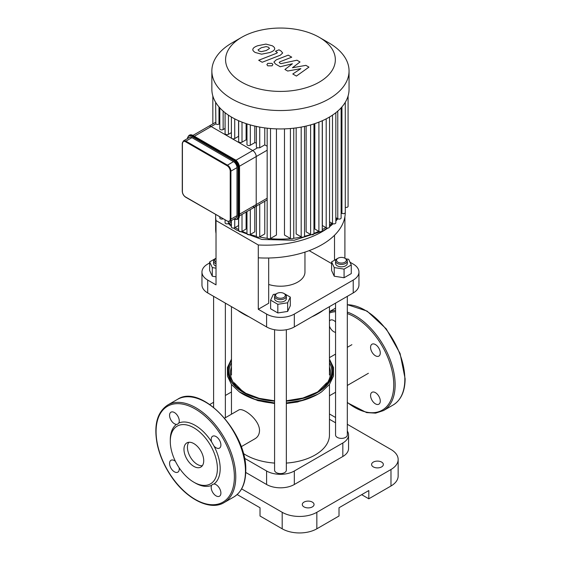 <?xml version="1.0" encoding="UTF-8"?>
<svg xmlns="http://www.w3.org/2000/svg" width="561" height="561" viewBox="0 0 561 561"><rect width="100%" height="100%" fill="white"/><g stroke="black" fill="none" stroke-linecap="round" stroke-linejoin="round"><path stroke-width="0.84" d="M175.432 461.338A6.858 3.962 -120 0 0 170.979 460.279A6.858 3.962 -120 0 0 170.979 468.197A6.858 3.962 -120 0 0 177.837 472.159A6.858 3.962 -120 0 0 179.148 467.776M178.805 423.036A6.858 3.962 -120 0 0 177.192 415.147A6.858 3.962 -120 0 0 170.979 412.188A6.858 3.962 -120 0 0 170.432 419.046A6.858 3.962 -120 0 0 176.463 424.389L177.493 424.27L178.805 423.036A35.28 20.371 -120 0 1 211.658 442.005L214 446.065A6.858 3.962 -120 0 0 219.484 448.113A6.858 3.962 -120 0 0 219.484 440.196A6.858 3.962 -120 0 0 212.626 436.234A6.858 3.962 -120 0 0 211.658 442.005M217.402 468.596A33.316 19.235 -120 0 0 193.847 427.791A33.316 19.235 -120 0 0 170.285 441.395A33.316 19.235 -120 0 0 193.847 482.201A33.316 19.235 -120 0 0 217.402 468.596M193.847 482.201L195.228 483A35.28 20.371 -120 0 0 211.658 485.356A6.858 3.962 -120 0 0 213.271 493.245A6.858 3.962 -120 0 0 219.484 496.205A6.858 3.962 -120 0 0 220.024 489.346A6.858 3.962 -120 0 0 214 484.003A35.28 20.371 -120 0 0 220.178 468.596A35.28 20.371 -120 0 0 214 446.065M176.463 424.389A35.28 20.371 -120 0 0 170.285 439.796L170.285 441.395M214 484.003L212.275 484.522L211.658 485.356M188.812 442.278A13.962 8.064 -120 0 0 190.326 457.026A13.962 8.064 -120 0 0 202.339 465.714M203.72 460.693A13.962 8.064 -120 0 0 197.626 446.64A13.962 8.064 -120 0 0 186.862 442.902A13.962 8.064 -120 0 0 186.862 459.024A13.962 8.064 -120 0 0 200.824 467.089A13.962 8.064 -120 0 0 203.72 460.693M335.562 332.35A6.858 3.962 60 0 1 333.781 331.712A6.858 3.962 60 0 1 329.461 326.158M329.461 321.074A6.858 3.962 60 0 1 330.352 320.177A6.858 3.962 60 0 1 335.562 321.93M373.374 354.047A6.858 3.962 60 0 1 370.576 347.357A6.858 3.962 60 0 1 371.999 344.216A6.858 3.962 60 0 1 378.857 348.178A6.858 3.962 60 0 1 378.857 356.102A6.858 3.962 60 0 1 373.374 354.047M371.031 393.345A6.858 3.962 60 0 1 371.999 392.307A6.858 3.962 60 0 1 375.428 392.651A6.858 3.962 60 0 1 379.909 398.696A6.858 3.962 60 0 1 378.857 404.193A6.858 3.962 60 0 1 372.644 401.227A6.858 3.962 60 0 1 371.031 393.345M227.45 221.16L229.905 221.399L235.964 217.899A4.902 2.826 -120 0 0 236.98 215.655L236.98 167.648A4.902 2.826 -120 0 0 233.516 161.645L191.939 137.648A4.902 2.826 -120 0 0 189.492 137.403L183.426 140.902L182.409 143.546A4.411 2.546 60 0 1 185.53 141.744L185.873 141.148A4.902 2.826 -120 0 0 183.426 140.902M194.506 136.162L211.167 126.541A4.902 2.826 -120 0 0 208.72 126.302A4.902 2.826 60 0 1 211.167 126.541L252.745 150.544A4.902 2.826 60 0 1 256.209 156.547A4.902 2.826 -120 0 0 252.745 150.544L235.943 160.243M239.414 166.245L256.209 156.547L256.209 204.555A4.902 2.826 60 0 1 255.192 206.799A4.902 2.826 -120 0 0 256.209 204.555L239.547 214.176M305.892 65.357L292.442 67.755L300.023 61.969L296.965 60.202L280.851 63.681L279.764 63.056L279.182 62.432L280.03 61.752L291.734 57.173L288.235 55.146L276.257 59.838L273.887 62.061L275.584 64.073L280.234 66.745L292.414 63.758L284.932 69.459L287.674 71.037L300.878 68.652L292.786 73.989L296.397 76.072L308.95 67.124L305.892 65.357M258.067 49.775L258.965 51.016L261.321 51.654L266.18 50.546L269.462 48.484L268.586 47.264L266.202 46.605L261.307 47.734L258.053 49.915M274.624 49.109C275.016 48.141 274.259 47.04 272.344 45.799L265.928 44.088L257.808 45.707C254.82 46.773 253.179 47.923 252.899 49.158C252.513 50.125 253.284 51.233 255.206 52.482L261.594 54.179L269.68 52.566C272.702 51.486 274.35 50.336 274.624 49.109L274.68 48.653M252.899 49.158L252.843 49.599M262.19 62.264L280.297 55.209L282.681 52.986L280.998 50.981L279.006 49.831L275.465 51.212L277.393 52.608L276.538 53.288L258.691 60.244L262.19 62.264M272.008 63.379L267.765 63.379L266.882 64.606L267.765 65.826L272.008 65.826L272.891 64.599L272.008 63.379M215.641 102.298L215.866 123.834L211.167 126.541L231.952 138.546A1.956 1.129 0 0 0 234.729 138.546L238.558 136.33A61.247 35.357 0 0 0 238.663 136.386M231.384 117.004L231.384 137.747A1.956 1.129 0 0 0 231.952 138.546L252.745 150.544L257.436 147.838L259.729 147.795L264.771 144.885L267.162 146.239M256.384 126.421L256.384 146.835A1.956 1.129 0 0 0 257.436 147.838M246.966 123.897L246.966 144.429A1.956 1.129 0 0 0 248.172 145.474A1.956 1.129 0 0 0 250.311 145.229L254.785 142.648A61.247 35.357 0 0 0 256.384 143.055M238.663 120.741L238.663 141.379A1.956 1.129 0 0 0 239.877 142.424A1.956 1.129 0 0 0 242.008 142.178L246.111 139.815A61.247 35.357 0 0 0 246.966 140.145M267.162 199.891L255.192 206.799A4.902 2.826 60 0 1 252.745 206.553M267.162 150.222L256.209 156.547L256.209 204.555L267.162 198.229M215.866 123.834A1.956 1.129 0 0 0 218.986 124.107L219.8 123.637M225.08 112.712L225.08 133.539A1.956 1.129 0 0 0 226.293 134.584A1.956 1.129 0 0 0 228.425 134.338L231.384 132.634M219.8 107.831L219.8 128.75A1.956 1.129 0 0 0 221.013 129.794A1.956 1.129 0 0 0 223.145 129.549L225.08 128.434M231.384 220.543L231.384 226.96A1.956 1.129 0 0 0 232.591 228.004A1.956 1.129 0 0 0 234.729 227.759L238.558 225.543L238.558 218.545M238.558 120.692L238.558 136.33M246.111 212.044L246.111 229.028L242.008 231.398A1.956 1.129 180 0 1 239.877 231.644A1.956 1.129 180 0 1 238.663 230.599L238.663 218.432M246.111 123.616L246.111 139.815M264.771 127.894L264.771 144.885M254.785 126.064L254.785 142.648M326.193 118.855L326.193 227.759L322.358 225.543L322.358 120.692M318.914 122.137L318.914 231.398L314.812 229.028L314.812 123.616M310.612 124.914L310.612 234.449L306.131 231.861L306.131 126.064M301.187 127.088L301.187 236.847L296.152 233.937L296.152 127.894M290.416 128.525L290.416 238.467L284.476 235.038L284.476 128.876M276.44 128.876L276.44 235.038L270.507 238.467A1.956 1.129 180 0 1 268.368 238.713A1.956 1.129 180 0 1 267.162 237.668L267.162 128.189M264.771 201.266L264.771 233.937L259.729 236.847A1.956 1.129 180 0 1 257.597 237.093A1.956 1.129 180 0 1 256.384 236.048L256.384 206.111M254.785 207.03L254.785 231.861L250.311 234.449A1.956 1.129 180 0 1 248.172 234.694A1.956 1.129 180 0 1 246.966 233.649L246.966 211.553M319.265 37.328L328.963 42.931A68.596 39.607 180 0 1 349.054 70.931L349.054 89.339A68.596 39.607 180 0 1 348.058 96.078A68.596 39.607 180 0 1 345.169 102.481A68.596 39.607 180 0 1 340.885 108.084A68.596 39.607 180 0 1 335.45 113.013A68.596 39.607 180 0 1 328.963 117.34A68.596 39.607 180 0 1 321.467 121.085A68.596 39.607 180 0 1 312.926 124.226A68.596 39.607 180 0 1 303.228 126.695A68.596 39.607 180 0 1 292.134 128.364A68.596 39.607 180 0 1 268.789 128.364A68.596 39.607 180 0 1 257.695 126.695A68.596 39.607 180 0 1 247.997 124.226A68.596 39.607 180 0 1 239.456 121.085A68.596 39.607 180 0 1 231.952 117.34A68.596 39.607 180 0 1 225.473 113.013A68.596 39.607 180 0 1 220.031 108.084A68.596 39.607 180 0 1 215.754 102.481A68.596 39.607 180 0 1 212.864 96.078A68.596 39.607 180 0 1 211.862 89.339L211.862 70.931A68.596 39.607 180 0 1 231.952 42.931L241.658 37.328A54.88 31.682 180 0 1 319.265 37.328A54.88 31.682 180 0 1 319.265 82.137A54.88 31.682 180 0 1 241.658 82.137A54.88 31.682 180 0 1 241.658 37.328M335.836 112.712L335.836 222.752A1.956 1.129 180 0 1 334.629 223.797A1.956 1.129 180 0 1 332.491 223.551L329.538 221.847M345.281 102.298L345.281 212.521A1.956 1.129 180 0 1 344.068 213.566A1.956 1.129 180 0 1 341.937 213.327L341.123 212.857M341.123 107.831L341.123 217.963A1.956 1.129 180 0 1 339.91 219.007A1.956 1.129 180 0 1 337.778 218.762L335.836 217.647M348.086 95.98L348.086 206.301A1.956 1.129 180 0 1 345.281 207.325M326.193 227.759A1.956 1.129 0 0 0 328.332 228.004A1.956 1.129 0 0 0 329.538 226.96L329.538 117.004M219.8 216.904L219.8 217.963A1.956 1.129 0 0 0 220.971 219A1.956 1.129 0 0 0 223.082 218.797M225.08 219.954L225.08 222.752A1.956 1.129 0 0 0 226.293 223.797A1.956 1.129 0 0 0 228.425 223.551L231.384 221.847M318.914 231.398A1.956 1.129 0 0 0 321.046 231.644A1.956 1.129 0 0 0 322.259 230.599L322.259 120.741M301.187 236.847A1.956 1.129 0 0 0 303.326 237.093A1.956 1.129 0 0 0 304.539 236.048L304.539 126.421M310.612 234.449A1.956 1.129 0 0 0 312.75 234.694A1.956 1.129 0 0 0 313.957 233.649L313.957 123.897M290.416 238.467A1.956 1.129 0 0 0 292.547 238.713A1.956 1.129 0 0 0 293.761 237.668L293.761 128.189M349.054 70.931A68.596 39.607 180 0 1 328.963 98.939A68.596 39.607 180 0 1 254.21 107.523A68.596 39.607 180 0 1 211.862 70.931M215.697 214.54A79.332 45.806 0 0 0 215.648 216.139L215.648 229A79.332 45.806 0 0 0 216.02 233.418L216.02 284.869L207.703 280.065A19.6 11.318 180 0 1 201.96 272.064A19.6 11.318 180 0 1 207.703 264.063L209.646 262.941M201.96 272.064L201.96 284.932A19.6 11.318 0 0 0 207.703 292.933L207.703 280.065M268.684 258.011L268.684 303.27L258.284 309.272L258.284 244.961L216.02 220.557L216.02 233.418M350.008 262.211L353.22 264.063A19.6 11.318 180 0 1 358.956 272.064A19.6 11.318 180 0 1 353.22 280.065L294.322 314.076A19.6 11.318 180 0 1 266.601 314.076L258.284 309.272M331.6 263.586L309.174 250.641M304.96 252.113L304.96 272.064A24.502 14.144 180 0 1 297.786 282.071A24.502 14.144 180 0 1 268.684 284.469M266.601 314.076L266.601 326.937L207.703 292.933M266.601 326.937A19.6 11.318 0 0 0 294.322 326.937L294.322 314.076M353.22 280.065L353.22 292.933A19.6 11.318 0 0 0 358.956 284.932L358.956 272.064M345.955 258.852L348.64 259.266L351.277 264.946L351.277 273.586L344.075 277.744L344.075 269.105L334.237 267.583L331.6 261.903L337.266 258.635A5.876 3.394 -0 0 0 335.562 261.026A5.876 3.394 -0 0 0 337.28 263.425A5.876 3.394 -0 0 0 343.69 264.161A5.876 3.394 -0 0 0 347.315 261.026A5.876 3.394 -0 0 0 345.597 258.628L344.903 258.228A4.902 2.826 180 0 1 344.903 262.225A4.902 2.826 180 0 1 337.974 262.225A4.902 2.826 180 0 1 337.974 258.228A4.902 2.826 180 0 1 344.903 258.228L344.903 216.651M215.648 216.139A79.332 45.806 0 0 0 216.02 220.557M258.284 257.822A79.332 45.806 0 0 0 345.274 212.233M258.284 244.961A79.332 45.806 0 0 0 327.75 228.089M329.538 226.749A79.332 45.806 0 0 0 333.066 223.783M335.836 221.034A79.332 45.806 0 0 0 337.799 218.776M341.123 213.993A79.332 45.806 0 0 0 341.607 213.138M334.51 260.227L334.51 235.269M353.22 292.933L294.322 326.937M231.462 391.971L225.361 395.491M213.601 402.286L209.814 404.474M241.623 488.883L282.19 512.305L282.19 528.806A24.502 14.144 -0 0 0 316.839 528.806L339.012 516.008L339.012 507.754L368.808 490.552L368.808 498.806L390.982 486.001A24.502 14.144 -0 0 0 398.156 476.001L398.156 459.494A24.502 14.144 180 0 1 390.982 469.501L390.982 486.001M316.839 528.806L316.839 512.305A24.502 14.144 180 0 1 282.19 512.305M316.839 512.305L390.982 469.501M347.315 424.284L390.982 449.494A24.502 14.144 180 0 1 398.156 459.494M335.562 417.496L329.461 413.976M373.31 462.096A5.876 3.394 180 0 1 379.72 461.359A5.876 3.394 180 0 1 383.352 464.501A5.876 3.394 180 0 1 377.469 467.895A5.876 3.394 180 0 1 371.592 464.501A5.876 3.394 180 0 1 373.31 462.096M304.02 502.102A5.876 3.394 180 0 1 310.429 501.366A5.876 3.394 180 0 1 314.055 504.5A5.876 3.394 180 0 1 308.178 507.901A5.876 3.394 180 0 1 302.295 504.5A5.876 3.394 180 0 1 304.02 502.102M347.315 431.023A19.6 11.318 180 0 1 348.563 434.992L348.563 448.498A19.6 11.318 180 0 1 342.827 456.5L294.322 484.501A19.6 11.318 180 0 1 266.601 484.501L245.732 472.446M329.461 419.277L335.562 422.798M348.563 434.992A19.6 11.318 180 0 1 342.827 442.994L294.322 471.002A19.6 11.318 180 0 1 266.601 471.002L244.414 458.19M368.808 498.806L361.663 494.676M237.149 494.55L260.016 507.754L260.016 516.008L282.19 528.806M224.652 418.141L238.558 410.112C242.703 406.865 259.617 419.579 259.519 430.56C259.385 434.291 257.899 437.005 255.066 438.716L241.167 446.738M243.278 453.414A48.996 28.288 0 0 0 274.581 463.077M286.341 463.077A48.996 28.288 0 0 0 329.461 434.992L329.461 384.432M216.02 262.225A4.902 2.826 180 0 1 216.02 258.228L215.326 258.628A5.876 3.394 -0 0 0 213.601 261.026A5.876 3.394 -0 0 0 216.02 263.768M216.02 266.166A5.876 3.394 180 0 1 213.601 263.425L213.601 261.026M216.02 276.804L212.282 276.222L209.646 270.542L209.646 261.903L215.312 258.635M216.02 268.158L212.282 267.583L209.646 261.903M212.282 276.222L212.282 267.583M247.822 316.095A53.898 31.114 180 0 1 242.352 313.333L243.733 314.132A51.935 29.985 -0 0 0 249.112 316.839M311.804 316.839A51.935 29.985 -0 0 0 317.189 314.132L318.571 313.333A53.898 31.114 180 0 1 313.094 316.095M323.353 310.17A53.898 31.114 180 0 1 318.571 313.333M242.352 313.333A53.898 31.114 180 0 1 237.569 310.17M335.562 303.129L335.562 434.992A5.876 3.394 -0 0 0 341.439 438.386A5.876 3.394 -0 0 0 347.315 434.992L347.315 296.334M347.315 261.026L347.315 263.425A5.876 3.394 180 0 1 343.69 266.559A5.876 3.394 180 0 1 337.28 265.823A5.876 3.394 180 0 1 335.562 263.425L335.562 261.026M344.075 277.744L334.237 276.222L331.6 270.542L331.6 261.903M334.237 276.222L334.237 267.583M337.988 258.214L338.991 257.772M351.277 264.946L344.075 269.105M274.581 329.728L274.581 470.195A5.876 3.394 -0 0 0 278.214 473.337A5.876 3.394 -0 0 0 284.616 472.6A5.876 3.394 -0 0 0 286.341 470.195L286.341 329.728M276.307 293.831L276.994 293.431A4.902 2.826 180 0 1 283.922 293.431A4.902 2.826 180 0 1 283.922 297.428A4.902 2.826 180 0 1 276.994 297.428A4.902 2.826 180 0 1 276.994 293.431L276.307 293.831A5.876 3.394 -0 0 0 274.581 296.229A5.876 3.394 -0 0 0 280.458 299.623A5.876 3.394 -0 0 0 286.341 296.229A5.876 3.394 -0 0 0 284.616 293.831L283.922 293.431M286.341 296.229L286.341 298.627A5.876 3.394 180 0 1 280.458 302.028A5.876 3.394 180 0 1 274.581 298.627L274.581 296.229M284.637 293.838L290.296 297.106L290.296 305.752L287.66 311.432L277.828 312.954L270.626 308.795L270.626 300.156L273.263 294.476L275.942 294.055M282.912 292.982L283.908 293.417M290.296 297.106L287.66 302.786L277.828 304.307L270.626 300.156M287.66 311.432L287.66 302.786M277.828 312.954L277.828 304.307M234.379 476.801A55.364 31.963 -120 0 0 175.656 403.745A55.364 31.963 -120 0 0 175.656 482.046A55.364 31.963 -120 0 0 234.379 476.801M235.767 476.801A56.345 32.531 -120 0 0 211.174 420.091A56.345 32.531 -120 0 0 167.753 405C157.024 412.174 153.553 425.42 157.332 444.74C159.633 455.097 163.903 465.097 170.13 474.732C185.144 498.364 209.786 511.457 224.098 502.593A56.345 32.531 -120 0 0 235.767 476.801M177.451 399.397C201.034 383.121 247.471 432.573 245.753 470.798C245.627 483.4 241.644 492.137 233.797 496.99A56.345 32.531 -120 0 0 245.466 471.198A56.345 32.531 -120 0 0 220.873 414.495A56.345 32.531 -120 0 0 177.451 399.397L167.753 405M347.315 304.658L367.083 311.089L386.241 328.865L400.084 353.493L405.126 378.787C405 391.389 401.017 400.119 393.17 404.979A56.345 32.531 -120 0 0 404.839 379.187A56.345 32.531 -120 0 0 347.315 304.742M393.17 404.979L383.472 410.582A56.345 32.531 -120 0 0 395.14 384.783A56.345 32.531 -120 0 0 347.315 312.098M335.562 310.422A56.345 32.531 -120 0 0 329.461 311.846M347.315 402.391A55.364 31.963 -120 0 0 393.752 384.783A55.364 31.963 -120 0 0 347.315 313.557M335.562 311.692A55.364 31.963 -120 0 0 329.461 313.017M182.409 191.154L182.409 143.546M185.873 197.156L185.53 196.953A4.411 2.546 60 0 1 182.409 191.553M182.269 143.343L182.269 191.357C182.458 193.833 183.58 195.775 185.628 197.177L227.107 220.957L185.53 196.953M185.53 141.744L227.107 165.747L227.45 165.151L185.873 141.148L191.939 137.648M229.905 221.399A4.902 2.826 -120 0 0 230.915 219.155L230.22 219.155A4.411 2.546 60 0 1 227.107 220.957M227.107 165.747A4.411 2.546 60 0 1 230.22 171.147L230.915 171.147A4.902 2.826 -120 0 0 227.45 165.151L233.516 161.645M236.98 215.655L230.915 219.155L230.915 171.147L236.98 167.648M230.22 171.147L230.22 219.155M239.407 215.459L239.407 215.859A6.858 3.962 60 0 1 237.983 219L239.547 215.655L239.547 167.648L239.407 215.859L238.018 216.258A6.367 3.675 60 0 1 233.93 219.078M239.407 167.451L239.547 167.648C239.274 164.149 237.696 161.407 234.8 159.422L234.554 159.45A6.858 3.962 60 0 1 239.407 167.851L238.713 168.251A6.858 3.962 -120 0 0 233.86 159.85L192.283 135.846A6.858 3.962 -120 0 0 188.854 135.503L187.29 138.847M234.898 159.647L192.977 135.446L234.554 159.45L233.516 160.446A6.367 3.675 60 0 1 238.018 168.251L238.713 168.251L238.713 216.258A6.858 3.962 -120 0 1 237.289 219.4L237.983 219M193.328 135.643L189.548 135.103A6.858 3.962 60 0 1 192.977 135.446L191.939 136.442L233.516 160.446M187.451 138.574A6.367 3.675 60 0 1 191.939 136.442M238.018 168.251L238.018 216.258M218.986 106.913L218.986 124.107M223.145 111.099L223.145 129.549M228.425 115.145L228.425 134.338M234.729 118.855L234.729 138.546M234.729 219.575L234.729 227.759M242.008 122.137L242.008 142.178M242.008 214.407L242.008 231.398M259.729 127.088L259.729 147.795M250.311 124.914L250.311 145.229M325.801 227.528A61.247 35.357 180 0 1 323.767 228.762A61.247 35.357 180 0 1 322.259 229.603M318.802 231.328A61.247 35.357 180 0 1 313.957 233.362M310.717 234.498A61.247 35.357 180 0 1 304.497 236.279M301.453 236.973A61.247 35.357 180 0 1 293.403 238.32M290.731 238.614A61.247 35.357 180 0 1 270.192 238.614M267.52 238.32A61.247 35.357 180 0 1 259.47 236.973M256.426 236.279A61.247 35.357 180 0 1 250.206 234.498M246.966 233.362A61.247 35.357 180 0 1 242.121 231.328M238.663 229.603A61.247 35.357 180 0 1 235.122 227.528M231.384 224.912A61.247 35.357 180 0 1 229.204 223.11M336.502 218.026A61.247 35.357 180 0 1 335.836 218.86M331.719 223.11A61.247 35.357 180 0 1 329.538 224.912M259.729 204.176L259.729 236.847M250.311 209.618L250.311 234.449M270.507 128.525L270.507 238.467M332.491 115.145L332.491 223.551M341.937 106.913L341.937 213.327M337.778 111.099L337.778 218.762M228.425 221.637L228.425 223.551M342.827 456.5L342.827 442.994M294.322 484.501L294.322 471.002M266.601 484.501L266.601 471.002M238.902 388.857A50.006 28.87 180 0 1 231.462 367.041M329.461 367.041A50.006 28.87 180 0 1 322.021 388.857M274.581 400.792L259.182 398.345L245.851 393.303L235.893 386.206L230.269 377.805A51.346 29.642 180 0 1 231.462 362.694M329.461 362.694A51.346 29.642 180 0 1 330.653 377.805C328.55 383.324 323.985 388.149 316.944 392.279L302.919 398.03L286.341 400.792M329.461 360.45A52.285 30.189 180 0 1 317.428 392.328A52.285 30.189 180 0 1 286.341 400.975M274.581 400.975A52.285 30.189 180 0 1 231.462 360.45M329.461 360.029A52.545 30.336 180 0 1 317.617 392.434A52.545 30.336 180 0 1 286.341 401.129M274.581 401.129A52.545 30.336 180 0 1 231.462 360.029M329.461 359.138L333.472 367.462L333.458 376.165L329.419 384.488L321.726 391.767A53.274 30.757 180 0 1 318.129 394.067A53.274 30.757 180 0 1 286.341 402.882M274.581 402.882A53.274 30.757 180 0 1 239.196 391.767L231.504 384.488L227.457 376.165L227.443 367.462L231.462 359.138M311.614 397.286A51.233 29.579 180 0 1 286.341 403.191M274.581 403.191A51.233 29.579 180 0 1 249.301 397.286M233.797 496.99L224.098 502.593M335.562 308.115L329.461 311.635M347.315 402.693L366.621 412.601L375.625 413.141L383.472 410.582M233.614 219.085L237.289 219.4M188.854 135.503L189.548 135.103M215.641 122.305L193.068 135.334M255.192 206.799L239.547 215.831M228.327 223.615L231.384 226.356M233.628 228.082L236.686 230.122L261.819 239.449L294.195 240.255L322.757 231.006L327.287 228.082M337.014 218.327L335.836 219.954M332.596 223.615L329.538 226.356M212.836 95.98L212.836 123.925M242.976 391.683L234.232 382.798M326.691 382.798L317.94 391.683M321.726 391.767L318.066 394.11L303.445 400.105L286.341 402.945M274.581 402.945L255.08 399.39L239.196 391.767M317.182 394.607L297.632 401.985L286.341 403.52M274.581 403.52L257.871 400.638L243.74 394.607M351.894 344.678L347.315 347.322M335.562 354.11L329.461 357.63M368.402 373.282L347.315 385.456M335.562 392.244L329.461 395.764M231.462 414.207L231.462 384.432M213.601 296.334L213.601 407.286M225.361 303.129L225.361 417.735M231.462 306.65L231.462 374.986M329.461 306.65L329.461 374.986M337.974 258.228L337.28 258.628"/></g></svg>
